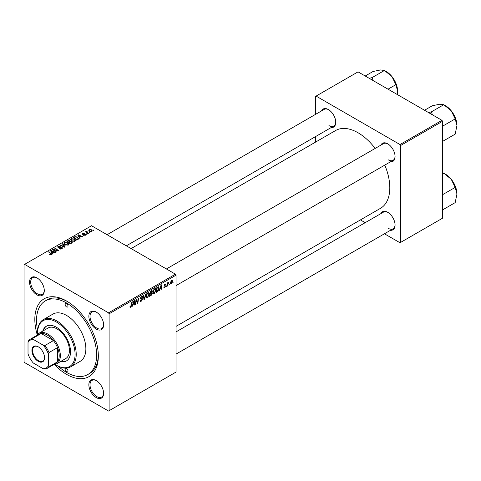 <?xml version="1.0" encoding="UTF-8"?>
<svg xmlns="http://www.w3.org/2000/svg" width="481" height="481" viewBox="0 0 481 481"><rect width="100%" height="100%" fill="white"/><g stroke="black" fill="none" stroke-linecap="round" stroke-linejoin="round"><path stroke-width="0.72" d="M96.236 397.583A10.426 6.019 60 0 1 88.865 384.812A10.426 6.019 60 0 1 96.236 380.561L96.236 380.561A10.426 6.019 60 0 1 103.607 393.326A10.426 6.019 60 0 1 96.236 397.583M96.525 380.73A9.626 5.556 -120 0 0 91.991 380.411A9.626 5.556 -120 0 0 90.518 388.119A9.626 5.556 -120 0 0 96.801 396.603A9.626 5.556 -120 0 0 101.611 397.078A9.626 5.556 -120 0 0 103.601 392.989M36.923 294.847A10.426 6.019 60 0 1 29.551 282.082A10.426 6.019 60 0 1 36.923 277.826L36.923 277.826A10.426 6.019 60 0 1 44.294 290.59A10.426 6.019 60 0 1 36.923 294.847M37.211 278A9.626 5.556 -120 0 0 32.678 277.675A9.626 5.556 -120 0 0 31.205 285.389A9.626 5.556 -120 0 0 37.488 293.867A9.626 5.556 -120 0 0 42.298 294.342A9.626 5.556 -120 0 0 44.288 290.253M96.236 329.094A10.426 6.019 60 0 1 88.865 316.324A10.426 6.019 60 0 1 96.236 312.067L96.236 312.067A10.426 6.019 60 0 1 103.607 324.837A10.426 6.019 60 0 1 96.236 329.094M96.525 312.241A9.626 5.556 -120 0 0 91.991 311.922A9.626 5.556 -120 0 0 90.518 319.631A9.626 5.556 -120 0 0 96.801 328.108A9.626 5.556 -120 0 0 101.611 328.589A9.626 5.556 -120 0 0 103.601 324.501M380.88 145.13A10.426 6.019 60 0 1 387.698 143.795L387.698 143.795A10.426 6.019 60 0 1 395.069 156.559A10.426 6.019 60 0 1 390.506 161.796M387.987 143.969A9.626 5.556 -120 0 0 383.453 143.645L166.396 268.963M321.567 110.889A10.426 6.019 60 0 1 328.385 109.548L328.385 109.548A10.426 6.019 60 0 1 335.756 122.318A10.426 6.019 60 0 1 331.193 127.555M328.673 109.722A9.626 5.556 -120 0 0 324.14 109.403L107.083 234.716M380.88 213.618A10.426 6.019 60 0 1 387.698 212.283L387.698 212.283A10.426 6.019 60 0 1 395.069 225.054A10.426 6.019 60 0 1 390.506 230.285M387.987 212.458A9.626 5.556 -120 0 0 383.453 212.133L176.022 331.896M37.247 334.818A44.907 25.926 60 0 1 66.576 301.034A44.907 25.926 60 0 1 98.334 356.036A44.907 25.926 60 0 1 66.576 374.368A44.907 25.926 60 0 1 54.413 364.55M67.442 301.545A42.502 24.537 -120 0 0 47.03 299.916L45.328 300.896A42.502 24.537 -120 0 0 37.704 330.657M176.022 326.377L380.495 208.321A44.907 25.926 -120 0 0 384.788 165.097M375.162 148.431A44.907 25.926 -120 0 0 358.044 132.762A44.907 25.926 -120 0 0 335.588 130.537L131.109 248.593M109.109 313.804L108.538 312.824L175.451 274.188L91.528 225.739L24.05 264.694L24.05 361.604L24.615 362.584L108.538 411.039L176.022 372.078L176.022 275.174L109.109 313.804L109.109 410.708M155.964 290.043L154.239 293.705L153.385 293.801L152.874 292.508L153.415 290.163L154.593 288.792L155.483 288.702L155.964 290.043L155.513 289.778M160.143 288.979L159.211 290.771L161.057 285.125L161.562 284.83L162.103 289.099L161.688 289.34L161.556 288.167L159.848 288.81M129.984 306.764L130.796 307.233L129.984 306.692L130.02 306.253L130.435 305.952L130.826 306.686L131.842 301.99L132.257 301.749L131.77 305.387L130.796 307.233L130.207 307.329M130.092 306.199L130.826 306.686M140.037 300.372L141.294 300.637L142.099 299.404L140.915 298.905L140.452 298.178L141.558 296.32L142.382 296.194L142.719 296.975L142.304 297.366L141.546 296.861L140.861 297.907L142.514 299.122L141.264 301.19L140.368 301.353L140.037 300.348L140.452 300.054L140.638 300.751L140.037 300.403M141.991 299.068L140.47 298.406M142.31 297.258L141.143 296.627M140.506 297.703L141.017 298.226M141.727 298.292L142.238 298.382M146.224 293.687L144.486 299.272L143.963 299.573L143.356 295.34L143.771 295.1L144.288 298.731L145.779 293.945L146.224 293.687M149.369 293.849L147.637 297.511L146.783 297.613L146.272 296.314L146.819 293.975L147.998 292.604L148.882 292.514L149.369 293.849L148.912 293.59M173.226 282.022L172.721 282.972L173.226 282.022M151.81 290.536L152.357 291.258L151.81 292.688L152.309 293.332L151.166 295.418L149.573 296.332L150.246 291.366L152.104 290.578M151.521 292.52L152.074 292.743M132.978 304.665L132.047 306.457L133.886 300.805L134.391 300.517L134.939 304.786L134.524 305.026L134.391 303.854L132.684 304.497M136.189 301.268L135.762 304.305L135.347 304.545L136.027 299.573L136.46 299.32L137.596 302.555L138.149 298.346L138.564 298.106L137.897 303.078L137.458 303.331L136.315 300.108L136.189 301.268L135.822 301.052M164.736 287.638L164.009 287.758L163.75 287.019L164.165 286.718L164.755 287.211L165.296 286.387L164.111 285.498L164.977 284.049L165.68 283.934L165.915 284.518L165.5 284.818L164.959 284.475L164.526 285.185L165.711 286.111L164.736 287.638L163.75 287.073M164.165 286.718L164.755 287.211M165.5 284.818L164.646 284.295M165.711 286.111L164.905 285.534M158.339 286.748L159.211 288.059L157.984 291.366L156.175 292.526L156.842 287.554L158.796 286.802M172.463 281.12L171.176 283.922L170.508 283.994L170.196 283.159L171.501 280.285L172.138 280.213L172.463 281.12L171.964 280.832M169.414 284.223L168.903 285.173L169.414 284.223M167.935 284.397L167.725 285.852L167.31 286.093L167.797 282.479L168.218 282.239L168.109 282.99L169.059 281.812L167.935 284.397L167.568 284.187M166.63 285.834L166.119 286.778L166.63 285.834M87.145 234.163L86.255 234.025L86.676 233.778L87.145 234.163M89.929 232.551L89.039 232.413L89.46 232.173L89.929 232.551M70.611 239.76L71.188 238.732L74.327 238.961L75.487 240.428L74.904 241.294L71.819 241.089L70.593 239.586M80.273 238.131L79.822 238.39L77.7 235.035L78.205 234.74L82.714 236.718L82.299 236.959L81.085 236.411L79.678 237.223L80.273 238.131M71.777 243.037L70.19 243.951L66.889 241.276L68.518 240.41L69.967 240.608L70.388 241.486L71.687 241.66L72.228 242.418L71.777 243.037M70.466 241.228L70.388 241.799M65.103 246.891L64.574 247.192L59.999 245.25L60.414 245.009L64.334 246.675L62.422 243.855L62.867 243.596L65.103 246.891M51.022 254.996L50.818 253.794L48.485 251.9L48.906 251.659L51.828 254.335L51.461 254.822L49.447 254.557L51.22 254.281L51.22 254.936M56.379 251.924L55.958 252.164L52.669 249.483L53.102 249.23L57.606 250.523L54.792 248.256L55.213 248.016L58.508 250.697L58.075 250.944L53.565 249.663L56.379 251.924M108.538 312.824L24.615 264.37M53.102 253.818L52.657 254.07L50.535 250.715L51.034 250.427L55.549 252.405L55.135 252.645L53.92 252.092L52.507 252.91L53.102 253.818M61.929 248.779L59.361 248.713L61.496 248.497L61.634 247.649L58.093 247.505L57.63 246.903L58.153 246.26L60.462 246.254L58.604 246.531L58.484 247.252L62.013 247.384L62.5 248.046L61.929 248.779M61.893 248.797L61.634 247.649M58.604 246.531L58.484 247.673M64.009 243.566L64.586 242.544L67.725 242.773L68.885 244.24L68.302 245.1L65.224 244.895L63.991 243.392M82.606 234.337L82.654 233.363L84.464 233.327L82.991 233.586L83.231 234.175L85.54 234.187L85.402 235.227L83.435 235.233L85.059 235.011L85.155 234.439L82.606 234.337L82.257 233.868M85.059 235.389L85.155 234.439M82.991 233.586L82.954 234.475M85.54 235.143L85.54 234.187L85.871 234.65M77.958 239.466L76.786 240.145L73.485 237.464L75.036 236.628L77.483 237.031L78.505 239.039L77.958 239.466M78.692 238.558L78.505 239.039M91.841 231.511L89.706 231.415L88.714 230.225L89.177 229.599L91.342 229.738L92.274 230.868L91.841 231.511M86.827 231.487L88.342 233.471L87.921 233.712L85.522 231.764L85.943 231.523L86.436 231.926L86.454 231.169L86.839 231.066L87.127 231.421L86.676 231.746L86.676 232.702M86.436 232.503L86.454 231.169L86.454 232.521M93.747 230.351L93.332 230.591L92.851 230.213L93.272 229.966L93.747 230.351M441.967 120.322L442.532 121.302L400.571 145.527L400.006 144.547L441.967 120.322L358.044 71.867L315.512 96.422L315.512 114.382M315.512 136.604L315.512 142.129M400.571 145.527L400.571 242.436L400.006 242.761L384.451 233.784M365.205 222.673L360.419 219.913M400.571 242.436L442.532 218.212L442.532 121.302M400.006 144.547L316.077 96.092M388.263 159.836A9.626 5.556 -120 0 0 393.079 160.311A9.626 5.556 -120 0 0 395.063 156.223M328.95 125.589A9.626 5.556 -120 0 0 333.766 126.07A9.626 5.556 -120 0 0 335.75 121.982M388.263 228.325A9.626 5.556 -120 0 0 393.079 228.8A9.626 5.556 -120 0 0 395.063 224.717M175.451 274.188L176.022 275.174M58.243 366.233A42.502 24.537 -120 0 0 66.576 372.408A42.502 24.537 -120 0 0 87.831 374.513L89.532 373.533A42.502 24.537 -120 0 0 98.322 355.032M53.102 249.837L53.102 249.23M57.606 250.823L57.606 250.523M55.213 248.599L55.213 248.016M53.565 250.216L53.565 249.663M51.034 251.515L51.034 250.427M52.507 253.842L52.507 252.91M51.641 251.515L52.273 252.513L53.397 251.858L51.16 250.854L51.641 252.471M52.273 253.463L52.273 252.513M51.16 251.707L51.16 250.854M53.397 252.399L53.397 251.858M49.814 254.81L49.814 254.287M50.12 254.948L50.12 254.509M48.906 252.236L48.906 251.659M51.323 254.894L51.323 253.619M59.722 248.893L59.722 248.449M59.848 248.948L59.848 248.521M60.414 249.098L60.414 248.725M61.496 248.984L61.496 248.497M58.153 247.541L58.153 246.26M58.995 247.751L58.995 247.372M62.013 248.731L62.013 247.384M60.414 245.43L60.414 245.009M64.334 247.09L64.334 246.675M62.867 244.516L62.867 243.596M64.586 244.456L64.586 242.544M67.725 243.302L67.725 242.773M64.64 243.554L65.656 244.667L67.869 244.817L68.266 244.204L67.274 242.983L65.037 242.815L64.64 244.498L64.64 243.554M65.656 245.106L65.656 244.667M67.869 245.286L67.869 244.817M68.518 240.873L68.518 240.41M69.967 241.997L69.967 240.608M71.687 243.085L71.687 241.66M67.695 241.348L68.723 242.177L69.895 241.312L69.571 240.861L68.398 240.939L67.695 241.348L67.695 241.925M68.723 242.761L68.723 242.177M69.895 241.294L69.895 242.033L69.571 240.861M69.108 242.496L70.22 243.398L71.38 242.707L71.26 241.895L69.979 241.991L69.108 242.496L69.108 243.073M70.22 243.933L70.22 243.398M71.38 243.266L71.26 241.895M83.742 235.377L83.742 234.932M82.654 234.361L82.654 233.363M83.231 234.518L83.231 234.175M84.806 234.343L84.806 234M78.205 235.828L78.205 234.74M79.678 238.155L79.678 237.223M78.812 235.828L79.437 236.826L80.561 236.177L78.331 235.173L78.812 236.784M79.437 237.776L79.437 236.826M78.331 236.027L78.331 235.173M80.561 236.712L80.561 236.177M75.036 237.109L75.036 236.628M77.483 237.554L77.483 237.031M74.29 237.536L76.816 239.586L78.072 238.474L77.044 237.259L75.475 236.929L74.29 237.536L74.29 238.119M76.816 240.127L76.816 239.586M77.345 239.821L77.345 239.285M71.188 240.644L71.188 238.732M74.327 239.49L74.327 238.961M71.23 240.68L71.23 239.628L72.252 240.861L74.465 241.005L74.868 240.398L73.87 239.171L71.639 239.009L71.236 240.686M72.252 241.3L72.252 240.861M74.465 241.474L74.465 241.005M89.177 231.036L89.177 229.599M91.342 230.279L91.342 229.738M91.48 231.662L90.927 229.978L89.52 229.816L89.262 231.108M89.52 229.816L90.079 231.151L91.48 231.301L91.721 230.928L91.721 231.571M90.079 231.589L90.079 231.151M89.46 232.744L89.46 232.173M85.943 232.107L85.943 231.523M86.839 231.481L86.839 231.066M86.676 234.355L86.676 233.778M93.272 230.543L93.272 229.966M172.775 282.527L173.13 282.732M150.697 295.148L151.166 295.418M151.395 290.704L152.357 291.258M151.262 292.731L152.309 293.332M150.583 291.702L150.373 293.254L151.719 292.286L151.948 291.516L150.228 291.498M150.018 293.043L150.373 293.254M150.83 291.029L151.948 291.516M149.94 293.626L150.294 293.831L150.072 295.514L151.25 294.805L151.894 293.554L151.136 292.809M149.711 295.304L150.072 295.514M150.709 293.061L151.172 293.326L150.294 293.831M151.894 293.554L151.172 293.326M146.302 296.741L147.637 297.511M147.144 294.138L146.687 296.098L147.042 297.011L147.667 296.957L148.954 294.041L148.605 293.091L147.986 293.145L147.144 294.138L146.825 293.957M146.29 295.875L146.687 296.098M147.577 292.911L147.986 293.145M143.867 298.911L144.486 299.272M143.801 298.448L144.288 298.731M140.043 300.481L141.264 301.19M140.452 298.178L141.907 299.02M141.57 296.314L142.719 296.975M141.48 296.362L142.719 297.078M140.47 297.913L140.951 298.19M140.464 297.943L142.514 299.122M131.409 305.182L131.77 305.387M132.185 306.018L132.491 306.199M134.464 304.509L134.939 304.786M133.922 303.583L134.391 303.854M133.754 302.321L133.207 303.998L134.331 303.349L134.085 301.196L133.754 302.321L133.453 302.146M132.9 303.824L133.207 303.998M135.408 304.1L135.762 304.305M137.043 302.236L137.596 302.555M137.211 302.681L137.897 303.078M135.979 299.91L136.315 300.108M165.043 284.012L165.915 284.518M164.201 284.999L164.526 285.185M159.355 290.338L159.656 290.512M161.628 288.828L162.103 289.099M161.093 287.897L161.556 288.167M160.919 286.64L160.371 288.311L161.496 287.662L161.249 285.51L160.919 286.64L160.618 286.46M160.071 288.137L160.371 288.311M156.884 291.576L157.347 291.847M158.76 287.8L159.211 288.059M157.588 291.143L157.984 291.366M157.185 287.891L156.668 291.702L158.802 288.269L158.303 287.325L156.824 287.686M156.313 291.498L156.668 291.702M157.774 287.019L158.514 287.361L157.846 286.977M152.904 292.929L154.239 293.705M153.74 290.332L153.283 292.292L153.637 293.2L154.269 293.151L155.555 290.229L155.201 289.279L154.581 289.334L153.74 290.332L153.427 290.145M152.892 292.063L153.283 292.292M154.179 289.105L154.581 289.334M170.202 283.357L171.176 283.922M171.332 280.393L171.831 280.682L170.605 282.87L171.182 283.501L172.048 281.355L171.17 280.525M170.226 282.648L170.605 282.87M170.196 283.171L171.182 283.501M168.957 284.728L169.318 284.932M167.37 285.648L167.725 285.852M167.755 282.786L168.109 282.99M168.476 282.185L168.897 282.425M166.173 286.333L166.534 286.544M66.576 303.655A2.002 1.16 -120 0 0 65.578 303.559A2.002 1.16 -120 0 0 65.272 305.164A2.002 1.16 -120 0 0 66.576 306.932A2.002 1.16 -120 0 0 67.581 307.028A2.002 1.16 -120 0 0 67.887 305.423A2.002 1.16 -120 0 0 66.576 303.655M66.576 368.476A2.002 1.16 -120 0 0 65.578 368.38A2.002 1.16 -120 0 0 65.272 369.985A2.002 1.16 -120 0 0 66.576 371.753A2.002 1.16 -120 0 0 67.581 371.849A2.002 1.16 -120 0 0 67.887 370.244A2.002 1.16 -120 0 0 66.576 368.476M60.432 361.622A20.046 11.574 -120 0 0 66.396 360.96A20.046 11.574 -120 0 0 69.468 344.895A20.046 11.574 -120 0 0 56.373 327.224A20.046 11.574 -120 0 0 46.35 326.232A20.046 11.574 -120 0 0 42.791 331.066M46.633 326.076A20.046 11.574 -120 0 0 43.356 330.742M55.099 364.418A26.461 15.278 -120 0 0 56.373 365.205A26.461 15.278 -120 0 0 75.084 354.401A26.461 15.278 -120 0 0 56.373 321.987A26.461 15.278 -120 0 0 37.656 332.792A26.461 15.278 -120 0 0 37.704 334.289M56.938 365.53L56.373 365.205L56.938 365.53A27.267 15.741 60 0 0 70.569 366.883L80.213 361.315A27.267 15.741 -120 0 0 84.391 339.466A27.267 15.741 -120 0 0 66.576 315.44A27.267 15.741 -120 0 0 52.946 314.093L43.308 319.655A27.267 15.741 60 0 1 56.938 321.007A27.267 15.741 60 0 1 74.753 345.033A27.267 15.741 60 0 1 70.569 366.883M87.831 374.513A42.502 24.537 -120 0 0 94.342 340.452A42.502 24.537 -120 0 0 66.576 303A42.502 24.537 -120 0 0 45.328 300.896M36.815 335.443A17.641 10.185 60 0 1 39.045 333.231L48.118 327.988A17.641 10.185 60 0 1 56.938 328.866A17.641 10.185 60 0 1 68.464 344.408A17.641 10.185 60 0 1 65.759 358.549L56.686 363.786A17.641 10.185 60 0 1 53.656 364.61M37.656 332.792L37.656 332.137A27.267 15.741 60 0 1 43.308 319.655M60.997 361.297A20.046 11.574 -120 0 0 66.673 360.786M456.95 125.505A16.138 9.319 60 0 0 451.244 110.792A16.138 9.319 -120 0 0 445.538 105.736L443.771 104.714L451.244 110.792L455.182 118.915L456.95 125.505L455.182 134.133L442.839 141.258L442.532 140.699M442.532 126.954L442.839 126.04L442.532 125.866M442.839 126.04L455.182 118.915M432.395 114.797L431.427 111.845L443.771 104.714L439.832 104.209L432.359 105.736L424.531 110.257M431.427 111.845L428.541 112.572M456.95 193.993A16.138 9.319 60 0 0 451.244 179.287A16.138 9.319 -120 0 0 445.538 174.224L443.771 173.208L451.244 179.287L455.182 187.404L456.95 193.993L455.182 202.621L442.839 209.746L442.532 209.193M442.532 195.442L442.839 194.528L442.532 194.354M442.839 194.528L455.182 187.404M442.532 173.924L443.771 173.208L442.532 172.763M373.082 80.549L372.114 77.597L369.228 78.325M388.041 89.189L395.869 84.668L397.637 91.258L397.324 94.547M372.114 77.597L384.457 70.473L391.931 76.551L395.869 84.668M365.217 76.01L373.046 71.489L380.519 69.961L384.457 70.473M397.637 91.258A16.138 9.319 -120 0 0 391.931 76.551A16.138 9.319 -120 0 0 385.558 71.128M31.932 350.439A8.899 5.141 60 0 1 38.227 346.807A8.899 5.141 60 0 1 44.523 357.708A8.899 5.141 60 0 1 38.227 361.339A8.899 5.141 60 0 1 31.932 350.439M38.396 346.909A8.417 4.864 -120 0 0 34.355 346.585A8.417 4.864 -120 0 0 32.612 350.439A8.417 4.864 -120 0 0 36.285 358.91A8.417 4.864 -120 0 0 42.779 361.171A8.417 4.864 -120 0 0 44.517 357.503M39.045 333.231A17.641 10.185 60 0 1 52.639 337.957A17.641 10.185 60 0 1 60.341 355.712A17.641 10.185 60 0 1 56.686 363.786M48.431 365.674L49.002 366.72A16.841 9.722 60 0 1 47.216 368.332L55.718 363.42A16.841 9.722 -120 0 0 57.504 361.808A16.841 9.722 -120 0 0 59.205 355.712A16.841 9.722 -120 0 0 57.504 347.643A16.841 9.722 -120 0 0 53.433 340.59L41.168 333.507A16.841 9.722 -120 0 0 38.877 334.253L30.375 339.159A16.841 9.722 60 0 1 32.66 338.42L33.285 339.436A16.041 9.259 -120 0 0 28.018 342.472L28.018 353.89A16.041 9.259 -120 0 0 33.285 363.005L43.17 368.711A16.041 9.259 -120 0 0 48.431 365.674L48.431 354.257A16.041 9.259 -120 0 0 43.17 345.142L33.285 339.436M43.17 345.142L44.925 345.502L53.433 340.59A16.841 9.722 -120 0 0 41.168 333.507L32.66 338.42M49.002 366.72L57.504 361.808L57.504 347.643L49.002 352.555L48.431 354.257M28.018 342.472L28.583 340.77A16.841 9.722 60 0 1 30.375 339.159M47.216 368.332A16.841 9.722 60 0 1 44.925 369.071L43.17 368.711M44.925 345.502A16.841 9.722 60 0 1 49.002 352.555M55.141 250.15L55.141 249.783M56.62 250.553L56.62 250.192M54.377 250.878L54.377 250.282M60.119 247.637L60.119 247.198M63.161 246.597L63.161 246.158M67.905 241.221L67.905 240.686M69.39 242.328L69.39 241.793M70.996 243.488L70.996 242.953M83.826 234.469L83.826 234.127M74.477 237.428L74.477 236.892M87.398 233.285L87.398 232.684M143.639 297.312L144.15 297.613M136.388 300.385L137.001 300.739M136.724 301.401L137.386 301.779M164.123 285.66L164.815 286.063M157.317 287.277L157.78 287.548M58.249 246.951L58.249 247.589M68.266 244.204L68.266 245.118M71.597 242.34L71.597 243.139M85.329 234.68L85.329 235.269M82.798 233.838L82.798 234.427M78.072 238.474L78.072 239.4M74.868 240.398L74.868 241.312M151.798 291.143L151.214 290.807M148.605 293.091L147.883 292.676M147.042 297.011L146.284 296.573M141.955 299.038L140.452 298.172M142.105 296.783L141.438 296.392M140.981 298.208L140.464 297.913M130.525 306.722L130.002 306.415M164.34 287.271L163.817 286.971M165.181 286.129L164.111 285.51M165.344 284.421L164.845 284.133M155.201 289.279L154.479 288.865M153.637 293.2L152.886 292.767M454.918 116.823L452.038 111.832M176.022 285.63L393.079 160.311M393.079 228.8L176.022 354.118M454.918 185.317L452.038 180.321M333.766 126.07L126.329 245.827M392.724 77.591L395.604 82.582"/></g></svg>
